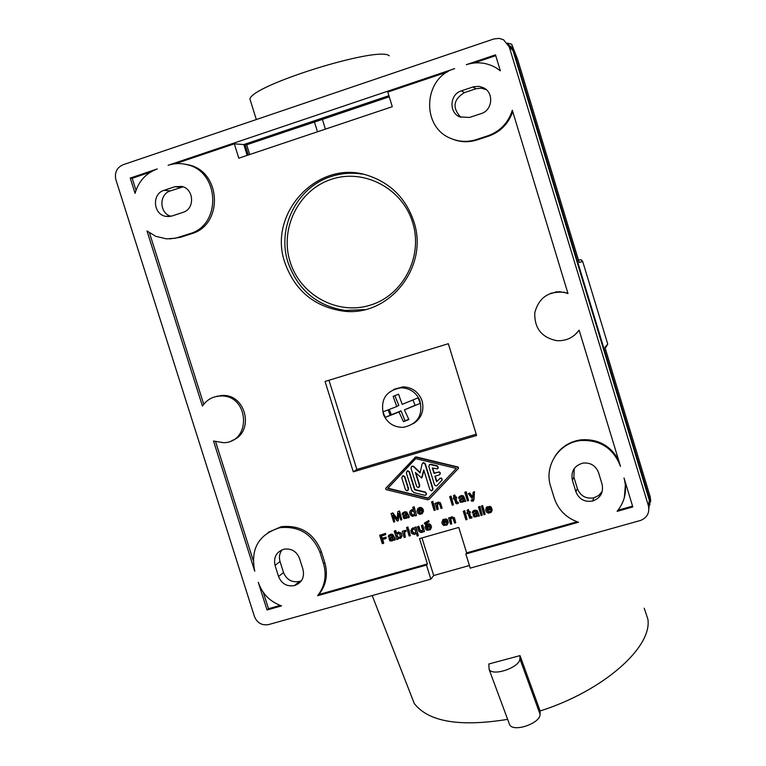 <?xml version="1.0" encoding="UTF-8"?>
<svg xmlns="http://www.w3.org/2000/svg" width="766" height="766" viewBox="0 0 766 766"><rect width="100%" height="100%" fill="white"/><g stroke="black" fill="none" stroke-linecap="round" stroke-linejoin="round"><path stroke-width="1.15" d="M409.896 692.282L414.282 703.523C428.567 721.831 459.696 727.106 507.647 719.36M488.804 663.998L520.018 655.61L519.865 658.741C520.277 667.205 493.18 676.723 489.148 669.522L488.804 663.998M644.225 608.214L647.873 619.129C652.479 647.088 603.464 690.913 540.135 710.972L520.018 655.61M540.135 710.972L540.049 714.257C540.662 723.181 513.881 732.555 509.696 724.885L509.036 723.104M507.341 43.097L511.688 44.208L649.616 499.173L649.855 504.976L649.616 499.173L513.919 51.581L510.75 46.4M650.104 502.132C650.851 502.18 650.851 500.303 650.114 496.502L648.869 508.203M511.688 44.208L517.653 59.48L579.153 262.384L582.754 261.627L607.744 344.106L604.929 347.41L650.114 496.502M249.706 154.521L246.662 144.793L289.72 130.287L314.462 122.053L317.488 131.79M389.243 96.784L322.371 119.391L325.397 129.138M250.779 101.763L249.955 99.13C250.836 85.438 379.074 45.529 389.243 55.794M510.29 45.931L513.421 51.083L649.482 499.882M557.016 291.769L555.972 292.028M389.061 96.181L245.091 144.669L246.662 144.793M328.154 117.437L308.88 123.92M221.403 395.486L220.445 396.012M560.645 449.383L559.802 450.465M248.318 154.991L245.091 144.669M217.726 395.984L216.931 396.357M220.694 395.534L219.727 396.032M559.094 451.184L559.908 450.102M556.231 291.865L555.216 292.133M508.117 44.112L513.009 50.671L649.377 500.457L648.888 508.519M247.188 155.374L243.818 144.563L388.908 95.693M509.266 46.908L503.607 39.813L499.24 38.386L493.898 38.942L123.039 164.757C116.738 167.658 114.354 172.666 115.896 179.771L254.436 616.534C257.204 623.036 261.962 625.717 268.713 624.549L430.856 579.163L426.47 565.059L317.612 595.728C324.908 586.268 326.881 575.592 323.52 563.68L320.006 552.506C312.48 534.093 299.104 525.821 279.887 527.688C258.678 534.333 250.3 548.839 254.752 571.206L213.523 441.025L223.749 442.729C252.129 442.001 249.027 394.519 220.598 396.003C212.881 396.319 206.83 399.661 202.444 406.057L146.995 230.978L155.785 236.33L166.519 238.868L175.548 238.197L189.7 233.735C221.814 225.041 219.852 171.488 186.961 164.642C180.594 163.034 174.313 163.244 168.118 165.293L454.64 68.624C423.071 77.701 420.821 127.434 451.251 138.589C459.428 141.94 467.787 142.265 476.299 139.584L487.932 135.764C500.141 131.359 508.27 122.857 512.32 110.247L567.999 293.55L563.766 292.306C548.37 291.051 538.718 297.878 534.792 312.796C534.304 328.174 541.591 337.461 556.633 340.65C566.007 341.215 573.504 337.71 579.115 330.146L620.498 466.379C613.47 448.311 600.228 439.684 580.791 440.527C559.084 442.518 543.783 465.987 550.649 486.4L554.172 497.9C558.242 509.936 566.352 518.046 578.493 522.24L465.843 553.971L470.228 568.142L640.759 520.382C647.26 517.519 649.807 512.617 648.39 505.694L509.266 46.908L513.009 50.671M567.874 293.129L559.314 291.645L550.601 293.321M574.328 335.336L579.173 330.338M215.639 441.791L253.086 560.051M413.793 221.508C429.496 267.114 388.496 317.775 342.594 311.015C314.165 306.572 294.958 290.534 284.971 262.92C266.961 212.9 318.915 157.92 368.867 175.807C391.1 183.514 406.076 198.748 413.793 221.508M448.321 343.704L476.596 435.481L353.298 471.827L325.052 381.458L448.321 343.704M452.371 139.039C460.452 142.285 468.696 142.581 477.094 139.939L488.689 136.128C500.524 131.886 508.528 123.699 512.722 111.577M447.497 71.927L387.788 92.064L392.288 106.694L238.8 158.189L234.31 143.836L175.29 163.733M169.65 238.915L180.623 237.297L191.452 233.745C223.461 225.089 221.508 171.718 188.733 164.891L184.146 164.039M149.485 232.874L203.746 404.247M231.753 440.603C254.829 432.972 246.662 393.973 222.236 395.467L214.825 396.845M317.612 595.728L318.915 594.502C326.192 585.08 328.154 574.433 324.803 562.57L321.299 551.424C313.801 533.079 300.473 524.834 281.314 526.702L268.119 532.36M318.915 594.502L427.409 563.929L419.529 538.613L458.767 527.429L466.647 552.87L577.057 521.761M618.555 459.983C610.32 445.467 597.873 438.746 581.202 439.808C570.009 441.379 561.315 446.798 555.13 456.057M408.067 528.416L408.01 526.951L406.555 527.582L407.704 527.247L408.067 528.416L406.918 528.741L406.555 527.582M405.97 531.547L405.942 530.187L403.73 530.924L405.645 530.493L405.97 531.547L404.017 532.217L405.319 537.138L404.17 537.464L402.236 531.24L403.73 530.924M405.319 537.138L404.477 531.7M403.778 530.876L402.236 531.24M453.443 504.88L451.059 496.09L449.642 496.703L450.801 496.358L453.443 504.88L452.275 505.215L449.642 496.703M473.254 501.041L473.963 499.691L474.489 491.648L473.082 492.251L472.727 497.469L469.472 493.294L468.304 493.63L472.555 499.145L472.316 500.255L471.09 500.035L471.425 501.098L472.967 501.232L473.733 499.968L474.25 491.916L473.082 492.251M472.545 499.987L471.09 500.035M472.766 496.942L469.711 493.026L468.304 493.63M433.02 502.774L432.934 501.328L431.497 501.941L432.656 501.606L433.02 502.774L431.861 503.109L431.497 501.941M422.392 530.781L420.266 530.465L418.81 526.156L417.365 526.788L418.916 531.413L420.745 532.504L422.171 532.332L423.129 531.365L423.292 531.891L424.45 531.566L422.506 525.313L421.348 525.648L422.698 529.986L421.424 531.393L419.739 530.369L418.523 526.462L417.365 526.788M424.45 531.566L422.794 525.016L421.348 525.648M413.362 509.505L411.668 509.773L410.097 511.113L409.59 512.416L410.04 514.599L412.443 516.447L415.134 515.202L415.335 515.844L416.484 515.508L413.851 507.035L412.702 507.37L413.554 510.118L410.595 510.51M416.484 515.508L414.147 506.757L412.702 507.37M392.565 540.672L393.255 538.862L393.781 540.202L395.199 540.03L392.834 534.965L390.526 534.477L388.429 535.76L388.305 537.177L391.024 535.367L392.393 536.123L389.032 538.804L389.932 540.959L392.077 540.92L393.437 539.446M392.336 536.315L389.32 538.268M389.339 536.88L389.702 535.827M395.199 540.03L395.218 538.766L392.699 534.323L390.842 534.17L388.745 535.329M467.069 519.501L464.675 510.702L463.267 511.324L464.435 510.989L467.069 519.501L465.9 519.836L463.267 511.324M467.748 512.377L466.858 512.847L467.116 513.699L468.074 513.431L469.692 518.295L471.913 518.008L471.617 517.05L470.525 517.242L469.242 513.096L470.295 512.789L470.037 511.937L468.974 512.243L468.246 509.897L467.088 510.233L467.806 512.578L466.858 512.847M470.295 512.789L470.276 511.65L469.213 511.956L468.486 509.61L467.088 510.233M471.913 518.008L471.846 516.753L470.755 516.954L469.539 513.009M435.289 510.099L433.594 503.453L432.158 504.057L433.317 503.731L435.289 510.099L434.13 510.434L432.158 504.057M482.839 506.996L482.704 505.541L481.307 506.154L482.484 505.819L482.839 506.996L481.67 507.331L481.307 506.154M428.903 521.981L428.816 520.526L424.421 523.034L428.539 520.823L428.903 521.981L424.785 524.203L424.421 523.034M400.771 538.211L402.073 536.008L401.154 533.05L398.339 532.025L396.242 533.529L395.39 530.781L394.241 531.116L396.874 539.551L398.014 539.226L397.822 538.594L400.771 538.211L401.71 535.415L400.848 533.356L399.68 532.542L396.424 533.012M396.472 532.964L395.696 530.484L394.241 531.116M447.966 521.723L447.488 519.788L446.319 518.975L443.026 519.453L441.8 522.565L442.662 524.624L443.84 525.447L447.133 524.969L448.12 522.603L445.285 524.566L444.203 524.413L443.322 523.054L447.966 521.723L446.051 519.262L442.758 519.75M446.741 523.676L445.094 524.289L443.658 522.958M447.133 524.969L448.378 522.307L446.961 522.939M431.114 526.539L431.134 525.399L429.487 523.791L426.212 524.27L429.209 524.088L431.114 526.539L426.499 527.86L427.38 529.229L429.084 529.201L431.277 527.42L430.291 529.775L427.007 530.254L425.839 529.43L424.977 527.381L425.925 524.566M429.745 528.674L427.658 528.923L426.844 527.764M430.291 529.775L431.555 527.123L430.119 527.755M482.245 515.173L479.842 506.364L478.444 506.977L479.612 506.642L482.245 515.173L481.077 515.508L478.444 506.977M429.247 499.164L458.528 468.285L458.145 467.049L416.264 456.957L414.894 457.34M436.553 503.013L435.031 503.348L436.974 509.61L438.133 509.285L436.783 504.928L438.066 503.511L439.761 504.526L440.986 508.461L442.145 508.126L440.077 502.936L437.846 502.419L436.361 503.54L436.189 503.013L435.031 503.348M442.145 508.126L440.345 502.659L438.114 502.142L436.543 503.032M438.133 509.285L437.405 503.808M485.117 514.35L483.365 507.667L481.967 508.289L483.135 507.954L485.117 514.35L483.94 514.685L481.967 508.289M465.718 501.347L463.574 495.956L461.237 495.478L458.671 497.574L458.719 498.484L461.496 496.646L462.884 497.402L459.456 500.131L460.366 502.305L463.037 501.998L463.746 500.169L464.273 501.529L465.718 501.347L462.884 495.899L460.988 495.746L459.179 496.617M463.037 501.998L463.89 500.658M462.827 497.603L459.753 499.585M459.782 498.178L460.079 497.153M403.27 514.474L403.423 513.507L404.965 512.942L406.334 513.699L402.964 516.399L403.864 518.563L406.507 518.266L407.196 516.456L407.732 517.797L409.149 517.615L406.775 512.54L404.458 512.052L402.351 513.354L402.227 514.771L403.577 514.187L403.625 513.412M409.149 517.615L409.159 516.38L406.631 511.918L404.764 511.765L402.677 512.914M406.507 518.266L407.368 517.021M406.277 513.919L403.251 515.863M401.834 519.721L399.507 510.979L397.736 511.688L397.238 519.204L392.518 513.191L391.053 513.613L393.695 522.067L394.739 521.77L392.69 515.212L397.238 521.043L398.282 520.746L398.751 513.469L400.79 520.028L401.834 519.721L399.201 511.267L397.736 511.688M398.282 520.746L398.99 514.245M394.739 521.77L393.37 516.083M397.276 518.572L392.834 512.904L391.053 513.613M412.845 527.87L410.777 530.522L411.696 533.481L414.521 534.515L416.311 533.308L417.173 536.056L418.322 535.731L415.689 527.267L411.782 528.617M418.322 535.731L415.986 526.97L414.837 527.295L414.741 528.234L412.548 528.167M479.372 515.987L477.218 510.587L474.872 510.099L473.062 510.97L472.316 512.215L472.363 513.124L475.15 511.286L476.538 512.052L473.101 514.771L474.01 516.945L476.682 516.648L477.39 514.819L477.927 516.169L479.372 515.987L476.538 510.539L474.633 510.386L472.823 511.257M476.682 516.648L477.534 515.269M476.481 512.224L473.398 514.225M473.426 512.818L473.694 511.803M421.702 512.55L419.672 512.77L418.849 511.592M422.296 513.603L423.56 510.96L420.457 513.21L419.385 513.057L418.504 511.698L423.119 510.367L421.214 507.915L417.93 508.394L416.982 511.209L417.843 513.268L419.778 514.331L422.296 513.603L423.282 511.248L422.123 511.573M423.119 510.367L423.138 509.237L421.501 507.628L419.835 507.418L417.93 508.394M455.751 522.738L454.449 517.797L451.71 516.734L449.958 518.151L449.795 517.615L448.637 517.95L450.571 524.212L451.739 523.887L450.389 519.53L451.356 518.209L453.127 518.745L454.583 523.073L455.751 522.738L453.683 517.548L452.361 517.002L450.14 517.634M451.739 523.887L450.791 518.63M450.149 517.634L448.637 517.95M458.269 503.367L457.972 502.41L456.881 502.611L455.598 498.455L456.66 498.149L456.392 497.297L455.339 497.603L454.611 495.267L453.443 495.602L454.171 497.938L453.223 498.216L453.482 499.068L454.439 498.79L455.818 503.262L456.929 503.875L458.528 503.09L458.231 502.142L457.139 502.333L455.914 498.369M454.114 497.756L453.223 498.216M456.66 498.149L456.651 497.029L455.588 497.335L454.87 494.999L453.443 495.602M410.337 535.702L408.671 529.067L407.215 529.699L408.364 529.363L410.337 535.702L409.188 536.037L407.215 529.699M491.858 509.17L491.332 507.245L490.154 506.422L486.831 506.91L485.634 510.022L486.506 512.1L488.449 513.163L491.006 512.435L492.011 510.06L489.148 512.042L488.057 511.889L487.166 510.51L491.858 509.17L491.59 508.318L489.168 506.46L486.104 507.801M490.633 511.085L488.909 511.765L487.454 510.434M491.513 511.832L492.232 509.773L490.843 510.395M468.581 500.524L466.188 491.724L464.78 492.327L465.948 491.992L468.581 500.524L467.413 500.859L464.78 492.327M383.44 543.391L382.263 539.599L386.102 538.498L385.777 537.445L381.928 538.546L381.142 536.018L385.614 534.735L385.279 533.682L379.668 535.29L382.301 543.716L383.766 543.075L382.646 539.484M385.614 534.735L385.604 533.375L379.668 535.29M386.102 538.498L386.102 537.129L382.253 538.23L381.535 535.903M364.942 309.608L345.303 310.46C317.076 306.046 298.012 290.132 288.102 262.719C276.526 228.191 296.758 187.115 331.161 176.534C341.377 173.202 351.814 172.407 362.462 174.131M370.447 305.117C337.739 315.602 300.339 295.322 290.142 261.886C279.466 228.603 298.568 189.891 331.41 179.292C364.099 168.204 402.456 188.455 412.663 222.513C423.359 256.399 403.309 295.14 370.447 305.117M413.401 423.655C421.511 418.217 424.412 410.643 422.104 400.953L421.52 399.325C417.843 391.407 411.696 387.242 403.108 386.849L393.714 389.348M476.213 434.217L356.832 469.434L328.968 380.252M383.565 414.846C387.548 423.253 394.126 427.418 403.299 427.342C417.805 424.077 423.301 415.067 419.797 400.34C416.091 392.364 409.915 388.18 401.26 387.778C385.968 390.459 380.07 399.488 383.565 414.846M414.626 405.721L420.304 403.347L418.064 397.832L402.16 404.371L398.569 394.193L393.15 396.367L396.74 406.545L382.952 411.907L385.193 417.393L398.981 412.06L403.471 421.712L408.891 419.557L404.41 409.896L414.626 405.721M415.095 405.243L404.41 409.896M396.74 406.545L398.808 405.386L394.854 395.687M408.738 419.261L405.051 420.726L401.039 410.863L391.349 414.741L389.224 409.513M398.981 412.06L401.039 410.863M385.193 417.393L391.349 414.741M403.471 421.712L405.051 420.726M412.951 399.967L415.162 405.405L420.304 403.347M388.084 409.944L390.287 415.354M353.298 471.827L356.832 469.434M495.487 54.846L466.274 64.698C476.605 61.433 486.477 62.429 495.87 67.705L500.342 70.817L495.487 54.846M617.099 511.362C625.066 501.462 627.373 490.336 624.022 477.974L632.821 506.939L617.099 511.362M299.506 558.376C296.595 551.338 291.463 548.264 284.119 549.155C276.402 551.759 273.376 557.179 275.042 565.394L278.546 576.511C281.629 583.797 286.953 586.823 294.537 585.588C301.842 582.782 304.667 577.43 303.02 569.531L299.506 558.376M164.01 190.341C151.62 193.808 153.133 214.547 165.877 216.366L172.101 215.974L182.959 212.374C195.158 209.022 194.114 188.675 181.599 186.406L174.868 186.713L164.01 190.341L170.397 190.906C158.792 194.152 159.232 213.302 170.952 216.29M157.26 168.951L130.239 178.066L135.075 193.329C138.531 181.303 145.923 173.183 157.26 168.951M267.028 609.975L258.266 582.294C262.307 593.899 270.063 601.76 281.543 605.887L267.028 609.975L268.493 608.711L280.193 605.418M602.076 484.236L598.552 472.67C595.757 465.632 590.567 462.434 582.993 463.076C574.308 465.623 570.766 471.32 572.355 480.177L575.879 491.705C578.972 499.202 584.544 502.314 592.587 501.05C600.515 498.12 603.675 492.509 602.076 484.236M473.053 86.941L461.419 90.838C449.805 94.132 448.608 112.353 459.677 116.882L469.548 117.447L481.182 113.588C492.461 110.428 494.194 92.887 483.681 87.841L479.248 86.376L473.809 86.711L473.053 86.941L475.849 88.799L464.349 92.638C453.261 99.57 452.084 107.805 460.845 117.361M495.736 55.659L473.943 63.003M624.347 497.651L625.544 482.982M618.047 510.213L632.572 506.115M282.08 549.777C279.475 553.282 278.795 557.198 280.03 561.526L283.506 572.508C286.541 579.709 291.808 582.706 299.305 581.48L301.469 580.666M183.064 186.837L170.397 190.906M150.605 172.063L132.192 178.277L135.994 190.294M130.239 178.066L132.192 178.277M263.341 592.463L268.493 608.711M574.213 468.562L573.897 477.208L577.382 488.603C580.437 496.014 585.933 499.087 593.88 497.833L598.792 495.42L602.296 491.245M486.247 89.632L481.144 88.147L475.849 88.799M421.989 537.904L433.69 575.534L430.856 579.163M426.47 565.059L427.409 563.929M466.647 552.87L465.843 553.971M469.424 565.519L433.69 575.534M243.818 144.563L234.31 143.836M410.863 512.856L412.041 515.173L414.559 514.446L413.985 511.497L411.802 511.085L410.863 512.856L411.505 511.267M414.358 514.675L412.338 514.886L411.17 512.569M390.057 539.542L391.292 540.231L392.384 539.341L392.728 537.177L390.248 538.69L390.057 539.542L390.516 538.479M392.182 539.714L390.382 539.235M396.692 535.348L397.87 537.655L400.369 536.947L399.795 534.007L397.621 533.596L396.692 535.348L397.315 533.778M400.206 537.129L398.176 537.349L397.008 535.041M446.434 521.234L443.026 522.096L443.15 521.024L444.606 520.143L446.434 521.234M446.329 521.043L443.322 521.905L443.418 520.736M426.202 526.912L429.592 526.06L427.763 524.959L426.327 525.84L426.202 526.912L426.767 525.361M429.487 525.869L426.48 526.615M427.658 499.758L386.045 489.589L385.662 488.363L415.459 457.149L457.896 467.289L458.279 468.524L429.056 499.355L427.658 499.758M427.974 498.321L387.596 488.469L415.651 458.623L456.306 468.428L427.974 498.321M428.242 498.053L387.922 488.21L415.718 458.633M437.922 468.495L437.405 465.833L430.77 464.234L429.362 464.656M439.818 474.537L440.402 473.053L439.272 471.885L434.293 473.129L432.713 468.036M436.85 481.364L435.222 476.126M437.175 485.385L442.193 479.956L441.58 478.118L439.741 478.348M420.199 472.517L413.611 466.293L411.553 466.322M432.474 490.317L433.001 488.708L425.235 463.66L423.617 462.607L422.755 463.047M422.037 477.62L423.914 470.448M419.213 487.128L419.778 485.491L415.89 472.976M426.212 494.788L425.657 492.145L414.933 489.531L409.417 471.799L407.799 470.745L406.947 471.176M408.01 490.393L408.594 488.746L404.85 476.701L403.213 475.648L402.38 476.088M434.533 484.916L436.208 485.96L437.022 485.529L441.925 480.215L441.704 478.721L440.306 478.156L436.582 481.651L434.906 476.222L439.119 474.987C440.622 473.656 440.393 472.689 438.449 472.105L434.025 473.378L432.34 467.949L437.319 468.907L438.286 467.586L437.664 466.322L429.956 464.445L428.769 466.322L434.533 484.916M410.921 468.007L416.685 486.563L418.36 487.616L419.49 485.749L415.364 472.478L421.549 477.936L423.78 470.018L429.918 489.79L431.603 490.834L432.723 488.967L424.948 463.899L423.33 462.836L422.104 463.957L420.103 472.948L413.314 466.532L412.108 466.13L410.921 468.007M411.84 490.613L414.004 492.653L424.737 495.276L426.097 494.913L426.499 493.61L425.379 492.414L414.636 489.8L409.121 472.038L407.493 470.994L406.325 472.861L411.84 490.613M405.501 489.819L407.167 490.872L408.297 489.014L404.544 476.95L402.906 475.897L401.748 477.764L405.501 489.819M460.5 500.878L461.745 501.558L462.856 500.658L463.219 498.465L460.692 500.007L460.5 500.878L460.864 499.872M462.683 500.983L461.534 501.299L460.749 500.6M403.988 517.146L405.233 517.826L406.315 516.935L406.669 514.762L404.18 516.284L403.988 517.146L404.438 516.073M406.114 517.337L404.295 516.858M412.051 530.962L413.228 533.27L415.737 532.552L415.162 529.603L412.979 529.191L412.051 530.962L412.644 529.392M415.574 532.734L413.525 532.964L412.347 530.656M474.144 515.518L475.389 516.198L476.5 515.307L476.864 513.115L474.336 514.647L474.144 515.518L474.47 514.541M476.366 515.566L475.169 515.92L474.374 515.221M421.597 509.878L418.207 510.74L418.332 509.668L419.768 508.787L421.597 509.878M421.501 509.706L418.523 510.568L418.83 509.16M490.317 508.681L486.879 509.553L487.004 508.471L488.469 507.59L490.317 508.681M490.211 508.49L487.128 509.38L487.214 508.251M540.049 714.257L519.865 658.741M607.735 344.087L605.217 348.386M581.959 260.354L580.762 259.693L579.326 259.971M582.754 261.627L580.762 259.693L578.474 260.134M513.421 51.083L513.919 51.581M278.546 576.511L283.506 572.508M275.042 565.394L280.03 561.526M174.868 186.713L181.13 187.316M572.355 480.177L573.897 477.208M575.879 491.705L577.382 488.603M461.419 90.838L464.349 92.638M648.39 505.694L649.377 500.457M178.842 237.297L180.623 237.297M189.7 233.735L191.452 233.745M487.932 135.764L488.689 136.128M476.299 139.584L477.094 139.939M323.52 563.68L324.803 562.57M320.006 552.506L321.299 551.424M414.282 703.523L372.199 595.584M489.148 669.522L509.696 724.885M256.323 119.544L249.955 99.13M564.245 292.105L563.766 292.306M342.594 311.015L345.303 310.46M299.305 581.48L294.537 585.588M169.659 216.519L165.877 216.366M593.88 497.833L592.587 501.05M486.161 89.555L483.681 87.841M581.202 439.808L580.791 440.527M188.733 164.891L186.961 164.642M281.314 526.702L279.887 527.688M222.236 395.467L220.598 396.003M403.108 386.849L401.26 387.778"/></g></svg>
